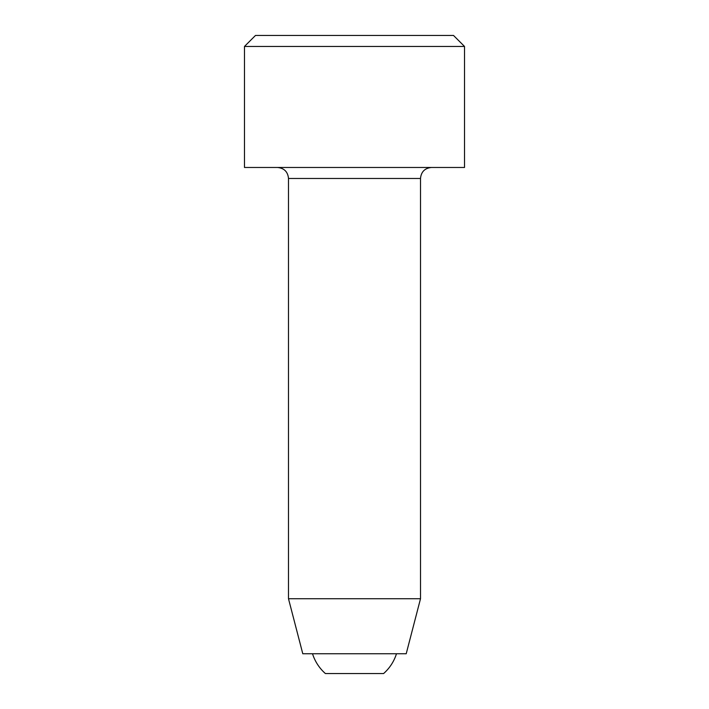 <?xml version="1.0" encoding="UTF-8"?>
<svg xmlns="http://www.w3.org/2000/svg" width="709" height="709" viewBox="0 0 709 709"><rect width="100%" height="100%" fill="white"/><g stroke="black" fill="none" stroke-linecap="round" stroke-linejoin="round"><path stroke-width="1.06" d="M383.604 673.55A44.011 44.011 0 0 0 396.482 653.751C393.991 661.524 389.702 668.117 383.604 673.55L325.396 673.55A44.011 44.011 0 0 1 312.518 653.751M277.485 167.475C284.167 168.122 287.836 171.791 288.492 178.473L288.492 598.742L420.508 598.742L406.213 653.751L302.787 653.751L288.492 598.742M244.481 46.448L244.481 167.475L464.519 167.475L464.519 46.448L244.481 46.448L255.488 35.45L453.512 35.45L464.519 46.448M288.492 178.473L420.508 178.473C421.164 171.791 424.833 168.122 431.515 167.475M420.508 178.473L420.508 598.742"/></g></svg>
